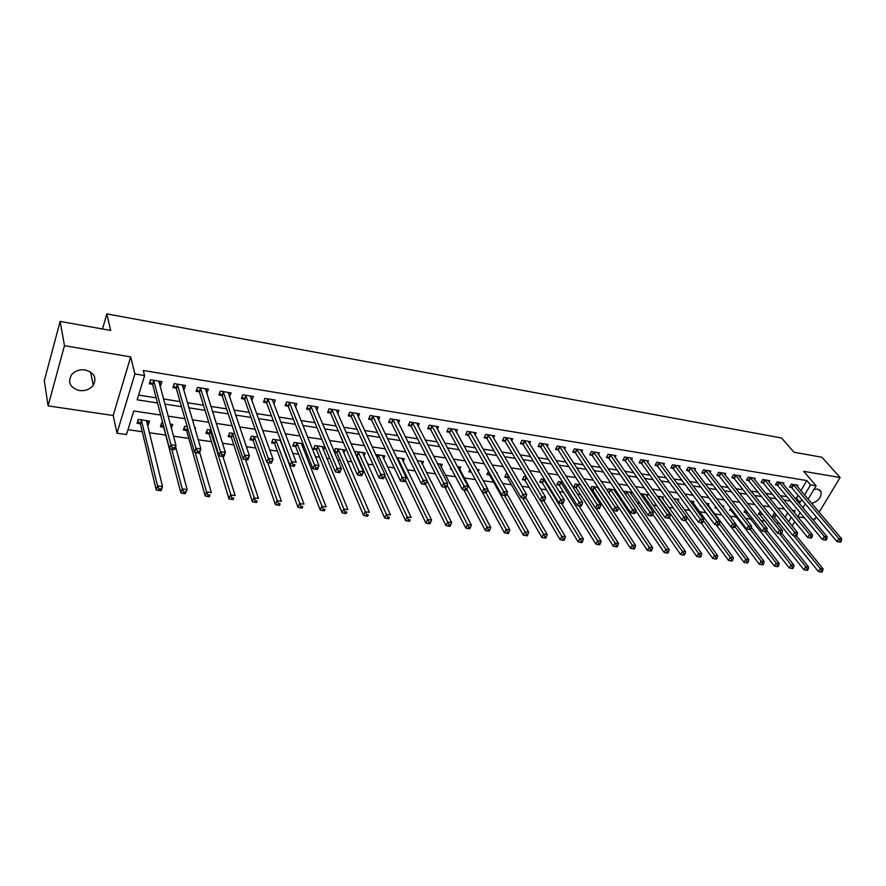 <?xml version="1.0" encoding="UTF-8"?>
<svg xmlns="http://www.w3.org/2000/svg" width="886" height="886" viewBox="0 0 886 886"><rect width="100%" height="100%" fill="white"/><g stroke="black" fill="none" stroke-linecap="round" stroke-linejoin="round"><path stroke-width="1.33" d="M79.419 390.538C85.3 391.169 89.918 389.419 93.274 385.299C96.995 377.824 94.315 372.707 85.233 369.938C79.496 369.263 74.9 370.913 71.478 374.878C67.48 382.542 70.127 387.769 79.419 390.538M811.742 503.503C818.586 501 821.687 497.035 821.045 491.619L817.612 489.061L813.979 489.36M160.676 415.036L133.742 410.971L126.521 434.55L116.974 433.199L134.893 373.97L144.606 375.564L137.164 399.819L157.509 402.964M113.175 415.501L130.685 356.925L64.457 345.662L60.148 321.43L44.3 380.637L48.088 405.877L113.175 415.501L116.974 433.199M797.688 516.793L804.399 517.778M812.24 518.941L814.843 519.329L816.283 516.948M128.005 429.677L142.258 431.726M149.258 432.733L165.737 435.092M173.49 436.211L188.807 438.415M198.209 439.766L211.499 441.671M222.486 443.255L233.815 444.883M246.341 446.677L255.766 448.028M269.765 450.044L277.362 451.129M284.539 452.159L285.093 452.248M292.79 453.344L298.604 454.186M305.803 455.216L307.686 455.493M315.405 456.6L319.514 457.187M326.735 458.228L329.902 458.682M337.644 459.79L340.08 460.144M347.323 461.185L351.731 461.816M359.495 462.935L360.325 463.046M367.59 464.098L373.194 464.895M387.536 466.955L394.303 467.93M407.172 469.779L415.058 470.909M426.498 472.559L435.48 473.844M445.536 475.295L455.57 476.734M464.275 477.986L475.328 479.57M483.191 480.699L493.568 482.194M502.65 483.49L511.466 484.764M521.799 486.248L529.108 487.3M540.637 488.95L546.496 489.792M559.188 491.619L563.629 492.251M577.45 494.244L580.507 494.676M595.425 496.825L597.153 497.068M604.54 498.131L605.216 498.231M620.942 500.49L622.648 500.734M637.123 502.816L639.814 503.204M653.071 505.109L656.725 505.629M668.797 507.357L673.382 508.021M684.302 509.594L689.806 510.38M699.597 511.787L705.976 512.706M714.681 513.958L721.924 514.999M729.831 516.128L736.853 517.136M745.547 518.388L751.339 519.218M761.03 520.614L765.626 521.278M776.291 522.806L779.735 523.294M64.457 345.662L48.088 405.877M819.129 512.241L840.116 477.532L803.635 471.33L816.117 485.772L808.098 499.206M60.148 321.43L110.661 330.434L106.829 313.888L781.596 438.005L794.011 452.259L821.964 457.242L840.116 477.532M785.129 517.302L787.687 512.983M775.206 513.592L774.098 513.426L772.415 516.316L774.231 516.582M760.232 511.377L758.327 514.257L760.177 514.522M745.48 509.683L744.063 512.163L745.934 512.44M737.972 508.608L737.517 508.021M730.673 508.176L729.61 510.048L731.504 510.325M723.009 507.169L723.685 505.972L721.902 505.707M715.644 506.67L714.958 507.911L716.774 508.176M708.135 505.208L708.922 503.791L706.064 503.37M700.405 505.186L700.106 505.729L700.892 505.851M693.151 503.038L693.959 501.576L689.984 500.989M677.967 500.845L678.787 499.339L673.67 498.574M662.573 498.619L663.415 497.057L657.124 496.127M646.968 496.359L647.821 494.753L640.323 493.646M631.142 494.078L632.006 492.417L624.342 491.276L623.921 492.084M615.405 489.958L608.206 488.895L607.32 490.622M615.748 490.479L615.094 491.763M598.094 487.4L591.826 486.469L590.464 489.183M590.818 489.725L592.369 489.958M580.518 484.797L575.224 484.011L573.63 487.211L575.811 487.533M562.676 482.161L558.379 481.519L556.796 484.742L559 485.074M544.558 479.481L541.28 478.994L539.718 482.25L541.955 482.571M526.162 476.757L523.936 476.435L522.386 479.703L524.656 480.035M507.468 473.999L506.338 473.833L504.798 477.133L507.102 477.465M496.758 473.157L497.09 472.459L496.293 472.338M488.485 471.186L486.946 474.519L489.282 474.863M478.219 471.706L479.082 469.801L477 469.491M469.868 469.569L468.838 471.861L471.208 472.216M459.734 469.514L460.82 467.099L457.386 466.59M450.963 468.007L450.442 469.17L451.672 469.347M441.162 466.878L442.269 464.353L437.451 463.644M422.301 464.198L423.442 461.562L417.195 460.642M403.152 461.495L404.315 458.738L396.596 457.597M383.693 458.76L384.901 455.869L375.664 454.496M363.936 455.991L365.176 452.945L355.596 451.528L355.053 452.89M356.15 455.36L356.77 455.459M343.868 453.178L345.141 449.988L335.406 448.549L334.199 451.638M334.432 452.181L336.647 452.513M323.479 450.343L324.785 446.976L314.907 445.514L313.522 449.124L316.202 449.512M303.056 443.764L294.063 442.435L292.701 446.079L295.426 446.478M303.621 445.204L302.757 447.474M280.674 440.453L272.888 439.301L271.548 442.978L274.317 443.377M281.958 443.875L281.659 444.462M257.915 437.086L251.369 436.122L250.04 439.833L252.864 440.242M234.757 433.664L229.496 432.877L228.189 436.632L231.058 437.042M211.189 430.175L207.258 429.588L205.973 433.376L208.886 433.797M195.108 429.178L195.54 427.86L194.676 427.728M187.19 426.62L184.642 426.244L183.38 430.064L186.348 430.496M171.352 428.303L172.737 424.483L170.223 424.117M162.769 423.01L161.651 422.844L160.41 426.698L163.423 427.141M147.297 424.782L148.316 424.937L149.535 421.06L138.26 419.388L137.053 423.286L140.121 423.729M800.889 490.678L806.869 480.566L143.299 370.492L144.606 375.564M138.615 395.09L156.157 397.836M163.434 398.977L180.024 401.579M187.345 402.72L203.481 405.256M210.835 406.408L226.539 408.867M233.926 410.019L249.199 412.422M256.63 413.585L271.481 415.911M278.946 417.073L293.399 419.344M300.886 420.518L314.951 422.722M322.471 423.896L336.148 426.044M343.69 427.229L357.003 429.311M364.578 430.496L377.525 432.523M385.122 433.719L397.714 435.69M405.334 436.887L417.594 438.803M425.225 439.999L437.152 441.87M444.794 443.066L456.401 444.883M464.065 446.09L475.361 447.862M483.036 449.058L494.023 450.786M501.72 451.982L512.407 453.665M520.104 454.872L530.504 456.5M538.223 457.708L548.334 459.291M556.065 460.498L565.899 462.049M573.63 463.256L583.209 464.751M590.951 465.97L600.254 467.431M608.006 468.639L617.055 470.056M624.807 471.274L633.623 472.659M641.375 473.877L649.936 475.217M657.7 476.435L666.028 477.731M673.792 478.949L681.888 480.223M689.651 481.441L697.526 482.671M705.289 483.889L712.942 485.085M720.717 486.303L728.148 487.466M735.912 488.684L743.144 489.825M750.907 491.032L757.94 492.14M765.703 493.358L772.526 494.421M780.289 495.639L786.923 496.681M794.676 497.899L796.448 498.176L798.131 495.34M797.289 486.436L797.987 485.262L791.264 484.166L789.526 487.123L791.353 487.422M783.224 484.177L783.933 482.97L777.122 481.862L775.394 484.841L777.243 485.14M768.97 481.895L769.69 480.644L762.78 479.525L761.063 482.527L762.935 482.826M754.529 479.581L755.26 478.296L748.26 477.155L746.544 480.19L748.437 480.489M739.876 477.233L740.618 475.915L733.53 474.752L731.825 477.809L733.752 478.119M725.036 474.852L725.789 473.501L718.601 472.327L716.896 475.394L718.856 475.716M709.985 472.448L710.76 471.042L703.462 469.857L701.767 472.958L703.75 473.279M694.724 470.012L695.51 468.561L688.123 467.354L686.428 470.477L688.444 470.809M679.252 467.531L680.049 466.047L672.552 464.818L670.879 467.974L672.917 468.295M663.559 465.028L664.378 463.489L656.77 462.248L655.108 465.427L657.168 465.759M647.644 462.492L648.474 460.897L640.766 459.646L639.105 462.846L641.198 463.179M631.508 459.923L632.349 458.272L624.53 456.999L622.88 460.222L625.007 460.565M615.128 457.309L615.991 455.603L608.062 454.308L606.423 457.564L608.571 457.918M598.515 454.673L599.401 452.901L591.35 451.594L589.722 454.872L591.903 455.227M581.659 451.993L582.567 450.154L574.394 448.825L572.777 452.137L574.992 452.491M564.559 449.28L565.478 447.375L557.194 446.023L555.577 449.357L557.837 449.723M547.205 446.522L548.146 444.55L539.729 443.177L538.134 446.544L540.416 446.909M529.584 443.731L530.548 441.682L522.009 440.287L520.425 443.687L522.74 444.063M511.698 440.907L512.684 438.769L504.012 437.363L502.44 440.785L504.798 441.162M493.546 438.038L494.554 435.812L485.75 434.384L484.199 437.839L486.58 438.227M475.106 435.137L476.147 432.822L467.21 431.36L465.659 434.849L468.096 435.236M456.39 432.191L457.453 429.776L448.382 428.292L446.854 431.814L449.313 432.213M437.385 429.212L438.47 426.675L429.256 425.18L427.739 428.724L430.242 429.134M418.07 426.188L419.189 423.541L409.83 422.013L408.335 425.59L410.871 426M398.456 423.131L399.608 420.352L390.106 418.801L388.622 422.412L391.202 422.832M378.532 420.03L379.717 417.107L370.06 415.534L368.598 419.178L371.223 419.599M358.287 416.885L359.506 413.817L349.693 412.211L348.242 415.899L350.911 416.32M337.71 413.707L338.973 410.462L328.994 408.845L327.565 412.555L330.279 412.998M316.8 410.484L318.096 407.062L307.963 405.411L306.556 409.166L309.303 409.609M295.547 407.228L296.888 403.606L286.577 401.934L285.192 405.722L287.994 406.165M293.089 464.519L292.491 466.102L294.34 466.357L294.938 464.773L293.089 464.519L291.605 461.672L268.081 399.342L266.73 403.196L290.11 465.637L291.605 461.672L296.212 462.326L272.467 400.095L273.951 403.905L275.325 400.095L264.848 398.39L263.474 402.211L266.321 402.676M251.857 400.339L253.396 396.518L242.742 394.791L241.402 398.645L244.292 399.121M229.43 396.718L231.102 392.886L220.271 391.125L218.953 395.023L221.899 395.499M206.615 393.03L208.443 389.198L197.423 387.404L196.127 391.335L199.117 391.822M183.402 389.286L184.1 389.397L185.384 385.443L174.177 383.616L172.903 387.592L175.949 388.079M159.801 385.476L160.665 385.62L161.928 381.622L150.52 379.762L149.28 383.782L152.381 384.28M106.829 313.888L102.521 328.983M130.685 356.925L134.893 373.97M806.869 480.566L810.568 484.863L816.117 485.772M794.144 512.473L795.229 510.657L792.283 510.214M784.464 509.029L777.576 507.999M769.757 506.814L762.669 505.751M754.839 504.566L747.54 503.469M739.71 502.296L732.213 501.155M724.371 499.981L716.652 498.818M708.822 497.633L700.881 496.437M693.04 495.252L684.867 494.023M677.037 492.849L668.62 491.575M660.79 490.401L652.14 489.094M644.31 487.909L635.417 486.569M627.587 485.395L618.439 484.011M610.609 482.837L601.206 481.419M593.387 480.234L583.719 478.783M575.9 477.598L565.955 476.103M558.147 474.929L547.913 473.39M540.117 472.216L529.595 470.621M521.81 469.447L511 467.819M503.215 466.645L492.107 464.973M484.332 463.81L472.902 462.082M465.15 460.908L453.399 459.147M445.658 457.973L433.586 456.157M425.856 454.994L413.441 453.123M405.733 451.96L392.963 450.033M385.277 448.881L372.153 446.898M364.478 445.747L350.989 443.709M343.347 442.557L329.47 440.464M321.851 439.323L307.597 437.175M300 436.023L285.336 433.819M277.761 432.678L262.688 430.408M255.157 429.267L239.652 426.93M232.154 425.801L216.217 423.397M208.742 422.279L192.351 419.809M184.919 418.679L168.074 416.143M788.673 521.677L791.253 517.346M805.308 503.89L802.96 507.822M800.102 512.595L797.644 516.726M794.731 521.61L792.139 525.952M798.297 502.229L800.069 502.506L801.764 499.671M804.532 494.997L810.568 484.863M164.818 404.094L181.486 406.674M188.84 407.815L205.054 410.329M212.441 411.469L228.211 413.917M235.643 415.069L250.982 417.439M258.435 418.602L273.364 420.916M280.851 422.068L295.37 424.316M302.89 425.49L317.011 427.672M324.564 428.846L338.297 430.973M345.872 432.146L359.24 434.218M366.837 435.391L379.839 437.407M387.459 438.592L400.107 440.541M407.748 441.726L420.053 443.642M427.716 444.827L439.689 446.677M447.364 447.873L459.014 449.667M466.712 450.863L478.041 452.624M485.75 453.809L496.769 455.526M504.488 456.722L515.209 458.383M522.939 459.579L533.372 461.196M541.113 462.392L551.269 463.965M559.022 465.161L568.89 466.689M576.642 467.897L586.244 469.381M594.019 470.588L603.355 472.028M611.118 473.235L620.2 474.641M627.986 475.848L636.812 477.211M644.598 478.418L653.181 479.747M660.967 480.954L669.318 482.25M677.103 483.457L685.221 484.72M693.007 485.927L700.904 487.145M708.689 488.352L716.364 489.537M724.15 490.744L731.603 491.896M739.389 493.103L746.643 494.233M754.429 495.44L761.473 496.525M769.247 497.733L776.092 498.796M783.877 500.003L790.522 501.033M796.448 498.176L800.069 502.506M147.275 420.717L148.316 424.937M170.356 424.139L171.485 428.326M280.286 440.575L281.737 444.473M250.572 396.286L252.045 400.361M228.355 392.598L229.773 396.773M205.774 388.843L207.125 393.118M182.461 386.075L182.804 385.022L184.1 389.397M159.48 381.224L160.665 385.62M793.59 484.919L791.851 487.876L836.938 541.545L838.82 538.511L793.092 484.465M840.161 540.781L839.407 541.988L840.559 542.154L841.312 540.936L840.161 540.781L838.82 538.511L841.7 538.909L796.171 484.963M791.851 487.876L789.991 486.336M836.938 541.545L839.407 541.988M841.312 540.936L841.7 538.909M772.891 515.497L818.376 571.492L820.214 568.535L823.083 568.89L796.481 535.964M793.668 535.576L820.214 568.535L821.532 570.783L820.79 571.968L821.942 572.112L822.684 570.927L821.532 570.783M823.083 568.89L822.684 570.927M820.79 571.968L818.376 571.492M779.47 482.615L777.742 485.594L822.418 539.53L824.301 536.462L778.971 482.161M825.641 538.754L824.888 539.973L826.062 540.139L826.815 538.921L825.641 538.754L824.301 536.462L827.214 536.872L782.083 482.671M777.742 485.594L775.859 484.033M822.418 539.53L824.888 539.973M826.815 538.921L827.214 536.872M765.161 480.29L763.433 483.291L807.7 537.481L809.571 534.402L764.662 479.824M810.923 536.706L810.169 537.935L811.354 538.101L812.108 536.861L810.923 536.706L809.571 534.402L812.528 534.812L767.819 480.345M763.433 483.291L761.539 481.707M807.7 537.481L810.169 537.935M812.108 536.861L812.528 534.812M750.652 477.931L748.936 480.954L792.76 535.41L794.631 532.298L750.154 477.465M795.982 534.623L795.24 535.864L796.436 536.03L797.19 534.79L795.982 534.623L794.631 532.298L797.633 532.719L753.366 477.986M748.936 480.954L747.02 479.337M792.76 535.41L795.24 535.864M797.19 534.79L797.633 532.719M758.815 513.415L803.912 569.709L805.739 566.73L808.652 567.095L781.707 533.261M779.481 533.649L805.739 566.73L807.068 569L806.338 570.185L807.5 570.329L808.231 569.144L807.068 569M808.652 567.095L808.231 569.144M806.338 570.185L803.912 569.709M744.561 511.311L789.249 567.904L791.076 564.903L794.022 565.268L766.722 530.481M765.083 531.678L791.076 564.903L792.405 567.184L791.674 568.38L792.848 568.535L793.579 567.328L792.405 567.184M794.022 565.268L793.579 567.328M791.674 568.38L789.249 567.904M730.108 509.173L774.375 566.076L776.191 563.042L779.193 563.418L751.361 527.425M750.42 529.595L776.191 563.042L777.531 565.346L776.8 566.553L777.997 566.697L778.728 565.49L777.531 565.346M779.193 563.418L778.728 565.49M776.8 566.553L774.375 566.076M735.956 475.538L734.239 478.584L777.62 533.306L779.47 530.171L735.458 475.073M780.843 532.508L780.09 533.76L781.308 533.926L782.061 532.674L780.843 532.508L779.47 530.171L782.526 530.603L738.702 475.605M734.239 478.584L732.301 476.945M777.62 533.306L780.09 533.76M782.061 532.674L782.526 530.603M731.105 526.86L759.302 564.216L761.107 561.159L764.142 561.536L735.801 524.302M715.456 507.002L716.63 507.988M735.003 526.738L761.107 561.159L762.447 563.474L761.727 564.692L762.935 564.847L763.666 563.629L762.447 563.474M764.142 561.536L763.666 563.629M761.727 564.692L759.302 564.216M721.049 473.113L719.343 476.181L762.248 531.179L764.097 528.012L720.551 472.648M765.471 530.36L764.729 531.633L765.969 531.799L766.711 530.537L765.471 530.36L764.097 528.012L767.198 528.455L723.851 473.179M719.343 476.181L717.383 474.519M762.248 531.179L764.729 531.633M766.711 530.537L767.198 528.455M705.943 470.643L704.237 473.744L746.665 529.008L748.504 525.83L705.444 470.178M749.877 528.189L749.135 529.463L750.398 529.64L751.14 528.366L749.877 528.189L748.504 525.83L751.638 526.262L708.789 470.721M704.237 473.744L702.266 472.05M746.665 529.008L749.135 529.463M751.14 528.366L751.638 526.262M690.615 468.151L688.931 471.274L730.839 526.816L732.678 523.604L690.128 467.686M734.062 525.985L733.32 527.27L734.594 527.447L735.336 526.162L734.062 525.985L732.678 523.604L735.867 524.047L693.516 468.24M688.931 471.274L686.927 469.558M730.839 526.816L733.32 527.27M735.336 526.162L735.867 524.047M675.077 465.626L673.404 468.772L714.792 524.59L716.619 521.345L674.589 465.15M718.003 523.748L717.272 525.044L718.568 525.221L719.299 523.925L718.003 523.748L716.619 521.345L719.853 521.799L678.023 465.715M673.404 468.772L671.389 467.022M714.792 524.59L717.272 525.044M719.299 523.925L719.853 521.799M659.328 463.057L657.656 466.235L698.5 522.33L700.328 519.063L658.841 462.592M701.712 521.477L700.981 522.784L702.299 522.962L703.019 521.666L701.712 521.477L700.328 519.063L703.606 519.517L662.318 463.156M657.656 466.235L655.618 464.452M698.5 522.33L700.981 522.784L728.491 560.417L730.285 557.316L733.409 557.704L691.999 501.288M703.019 521.666L703.606 519.517M716.165 524.844L744.007 562.333L745.802 559.254L748.88 559.642L706.984 503.503M719.332 523.781L745.802 559.254L747.153 561.58L746.433 562.809L747.662 562.964L748.382 561.735L747.153 561.58M748.88 559.642L748.382 561.735M746.433 562.809L744.007 562.333M703.318 520.569L730.285 557.316L731.637 559.664L730.917 560.904L732.168 561.059L732.888 559.819L731.637 559.664M733.409 557.704L732.888 559.819M730.917 560.904L728.491 560.417M685.609 520.647L712.754 558.479L714.537 555.356L717.704 555.743L676.804 499.039M687.082 517.291L714.537 555.356L715.888 557.715L715.179 558.966L716.442 559.121L717.162 557.87L715.888 557.715M717.704 555.743L717.162 557.87M715.179 558.966L712.754 558.479M669.395 517.645L696.784 556.508L698.556 553.362L701.778 553.761L661.399 496.758M657.977 496.26L698.556 553.362L699.918 555.732L699.209 556.995L700.494 557.161L701.203 555.899L699.918 555.732M701.778 553.761L701.203 555.899M699.209 556.995L696.784 556.508M652.805 514.356L680.581 554.514L682.353 551.336L685.609 551.745L645.772 494.454M642.317 493.934L682.353 551.336L683.715 553.728L683.006 555.001L684.313 555.168L685.022 553.894L683.715 553.728M685.609 551.745L685.022 553.894M683.006 555.001L680.581 554.514M643.347 460.465L641.685 463.655L681.965 520.038L683.782 516.737L642.859 459.989M685.177 519.174L684.446 520.492L685.775 520.68L686.506 519.362L685.177 519.174L683.782 516.737L687.104 517.202L646.392 460.554M641.685 463.655L639.626 461.85M681.965 520.038L684.446 520.492M686.506 519.362L687.104 517.202M635.871 510.812L664.135 552.487L665.895 549.287L669.207 549.697L629.935 492.107M626.424 491.586L665.895 549.287L667.269 551.701L666.56 552.975L667.889 553.141L668.587 551.856L667.269 551.701M669.207 549.697L668.587 551.856M666.56 552.975L664.135 552.487M627.133 457.818L625.483 461.041L665.187 517.701L666.992 514.378L626.657 457.342M668.387 516.837L667.667 518.166L669.019 518.354L669.738 517.025L668.387 516.837L666.992 514.378L670.37 514.855L630.234 457.929M625.483 461.041L623.401 459.203M665.187 517.701L667.667 518.166M669.738 517.025L670.37 514.855M608.139 491.841L647.444 550.439L649.205 547.205L652.561 547.626L613.876 489.736M610.31 489.205L649.205 547.205L650.579 549.63L649.87 550.926L651.221 551.092L651.919 549.796L650.579 549.63M652.561 547.626L651.919 549.796M649.87 550.926L647.444 550.439M610.698 455.149L609.047 458.394L648.153 515.342L649.936 511.986L610.221 454.662M651.343 514.456L650.623 515.796L651.996 515.984L652.716 514.644L651.343 514.456L649.936 511.986L653.37 512.473L613.854 455.26M609.047 458.394L606.954 456.511M648.153 515.342L650.623 515.796M652.716 514.644L653.37 512.473M590.785 488.54L592.834 490.445L630.511 548.345L632.25 545.089L635.661 545.51L597.585 487.322M593.974 486.791L632.25 545.089L633.634 547.537L632.936 548.833L634.298 549.01L634.996 547.703L633.634 547.537M635.661 545.51L634.996 547.703M632.936 548.833L630.511 548.345M594.019 452.436L592.38 455.714L630.854 512.939L632.626 509.561L593.542 451.949M634.033 512.042L633.324 513.393L634.719 513.592L635.428 512.241L634.033 512.042L632.626 509.561L636.115 510.048L597.219 452.547M592.38 455.714L590.253 453.798M630.854 512.939L633.324 513.393M635.428 512.241L636.115 510.048M574.194 486.082L576.265 488.02L613.322 546.23L615.05 542.941L618.517 543.373L595.835 508.099M577.395 484.332L615.05 542.941L616.434 545.411L615.737 546.717L617.121 546.895L617.819 545.577L616.434 545.411M618.517 543.373L617.819 545.577M615.737 546.717L613.322 546.23M577.085 449.678L575.468 452.979L613.278 510.502L615.05 507.091L576.62 449.191M616.468 509.594L615.759 510.956L617.165 511.156L617.874 509.793L616.468 509.594L615.05 507.091L618.583 507.589L580.352 449.8M575.468 452.979L573.32 451.029M613.278 510.502L615.759 510.956M617.874 509.793L618.583 507.589M557.36 483.59L559.465 485.561L595.868 544.082L597.585 540.759L601.096 541.202L578.846 505.795M560.583 481.851L597.585 540.759L598.969 543.24L598.283 544.569L599.689 544.746L600.376 543.417L598.969 543.24M601.096 541.202L600.376 543.417M598.283 544.569L595.868 544.082M559.908 446.876L558.302 450.21L595.436 508.021L597.197 504.577L559.443 446.389M598.615 507.102L597.906 508.486L599.346 508.686L600.055 507.313L598.615 507.102L597.197 504.577L600.797 505.086L563.241 447.009M558.302 450.21L556.131 448.227M595.436 508.021L597.906 508.486M600.055 507.313L600.797 505.086M540.283 481.065L542.409 483.069L578.137 541.889L579.854 538.544L583.42 538.998L561.602 503.447M543.517 479.326L579.854 538.544L581.238 541.047L580.552 542.387L581.98 542.564L582.667 541.224L581.238 541.047M583.42 538.998L582.667 541.224M580.552 542.387L578.137 541.889M542.487 444.041L540.881 447.408L577.318 505.507L579.067 502.041L542.022 443.554M580.485 504.577L579.787 505.972L581.249 506.172L581.947 504.787L580.485 504.577L579.067 502.041L582.711 502.55L545.865 444.174M540.881 447.408L538.688 445.381M577.318 505.507L579.787 505.972M581.947 504.787L582.711 502.55M524.789 441.162L523.205 444.55L558.911 502.949L560.65 499.449L524.324 440.674M562.078 502.008L561.381 503.414L562.865 503.625L563.562 502.218L562.078 502.008L560.65 499.449L564.349 499.97L528.233 441.306M523.205 444.55L520.979 442.479M558.911 502.949L561.381 503.414M563.562 502.218L564.349 499.97M506.836 438.238L505.253 441.66L540.216 500.357L541.933 496.825L506.371 437.739M543.362 499.405L542.675 500.823L544.181 501.033L544.868 499.615L543.362 499.405L541.933 496.825L545.698 497.356L510.347 438.393M505.253 441.66L503.015 439.545M540.216 500.357L542.675 500.823M544.868 499.615L545.698 497.356M488.596 435.27L487.034 438.725L521.212 497.722L522.917 494.155L488.142 434.771M524.357 496.758L523.67 498.187L525.199 498.397L525.885 496.968L524.357 496.758L522.917 494.155L526.749 494.687L492.173 435.425M487.034 438.725L484.764 436.565M521.212 497.722L523.67 498.187M525.885 496.968L526.749 494.687M470.089 432.257L468.539 435.746L501.908 495.041L503.591 491.442L469.635 431.759M505.042 494.067L504.355 495.507L505.917 495.717L506.593 494.277L505.042 494.067L503.591 491.442L507.49 491.985L473.733 432.423M468.539 435.746L466.246 433.542M501.908 495.041L504.355 495.507M506.593 494.277L507.49 491.985M451.295 429.201L449.756 432.711L482.283 492.317L483.955 488.684L450.841 428.691M485.406 491.32L484.731 492.782L486.314 493.004L486.99 491.542L485.406 491.32L483.955 488.684L487.909 489.238L455.005 429.378M449.756 432.711L447.441 430.463M482.283 492.317L484.731 492.782M486.99 491.542L487.909 489.238M432.202 426.088L430.685 429.644L462.337 489.548L463.998 485.882L431.759 425.59M465.449 488.54L464.785 490.013L466.39 490.235L467.055 488.773L465.449 488.54L463.998 485.882L468.018 486.447L435.978 426.277M430.685 429.644L428.337 427.34M462.337 489.548L464.785 490.013M467.055 488.773L468.018 486.447M412.821 422.932L411.314 426.509L442.059 486.735L443.698 483.025L412.378 422.423M445.16 485.716L444.495 487.2L446.134 487.422L446.788 485.938L445.16 485.716L443.698 483.025L447.784 483.601L416.664 423.12M411.314 426.509L408.933 424.161M442.059 486.735L444.495 487.2M446.788 485.938L447.784 483.601M393.118 419.731L391.634 423.342L421.448 483.867L423.065 480.134L392.686 419.222M424.527 482.837L423.873 484.332L425.535 484.564L426.188 483.069L424.527 482.837L423.065 480.134L427.218 480.721L425.59 484.443L446.035 525.62L447.64 522.053L451.627 522.552L420.961 461.196M397.039 419.931L427.218 480.721L426.188 483.069M391.634 423.342L389.231 420.939M421.448 483.867L423.873 484.332M373.117 416.475L371.644 420.119L400.483 480.965L402.078 477.189L372.685 415.955M403.54 479.913L402.078 477.189L406.309 477.775L404.592 481.663L405.234 480.146L403.54 479.913L402.897 481.419L404.592 481.663M377.104 416.686L406.309 477.775L405.234 480.146M371.644 420.119L369.207 417.649M400.483 480.965L402.897 481.419M352.783 413.164L351.332 416.841L379.153 477.997L380.736 474.187L352.362 412.643M382.209 476.945L380.736 474.187L385.033 474.796L383.45 478.595L383.926 477.177L382.209 476.945L381.578 478.462L383.295 478.706M356.859 413.385L385.033 474.796L383.926 477.177M351.332 416.841L348.862 414.316M379.153 477.997L381.578 478.462M332.128 409.808L330.7 413.518L357.468 474.985L359.029 471.142L331.707 409.288M360.502 473.91L359.029 471.142L363.404 471.762L361.831 475.594L362.252 474.154L360.502 473.91L359.882 475.45L361.632 475.693M336.27 410.03L363.404 471.762L362.252 474.154M330.7 413.518L328.197 410.927M357.468 474.985L359.882 475.45M311.13 406.386L309.723 410.129L335.406 471.928L336.946 468.041L310.72 405.866M338.419 470.843L336.946 468.041L341.398 468.661L339.847 472.548L340.202 471.086L338.419 470.843L337.81 472.393L339.582 472.637M315.361 406.619L341.398 468.661L340.202 471.086M309.723 410.129L307.187 407.482M335.406 471.928L337.81 472.393M289.523 402.521L288.127 406.309L289.788 402.897L288.393 406.674L312.957 468.816L314.475 464.884L289.379 402.388M315.959 467.708L314.475 464.884L319.004 465.527L317.476 469.436L317.764 467.963L315.959 467.708L315.35 469.281L317.155 469.525M294.097 403.152L319.004 465.527L317.764 467.963M288.127 406.309L285.835 403.972M312.957 468.816L315.35 469.281M266.73 403.196L267.694 398.855M266.708 403.163L264.128 400.406M294.938 464.773L294.34 466.357M290.11 465.637L292.491 466.102M246.042 395.787L244.691 399.652L266.863 462.414L268.336 458.405L245.643 395.256M269.82 461.274L268.336 458.405L273.021 459.07L271.548 463.068L271.703 461.54L269.82 461.274L269.233 462.88L271.105 463.134M250.483 396.518L273.021 459.07L271.703 461.54M244.691 399.652L242.055 396.784M266.863 462.414L269.233 462.88M228.2 393.085L228.411 392.454M223.604 392.144L222.286 396.031L243.196 459.125L244.636 455.083L223.217 391.601M246.131 457.973L244.636 455.083L249.409 455.747L247.958 459.79L248.047 458.239L246.131 457.973L245.555 459.59L247.46 459.856M228.178 392.409L249.409 455.747L248.047 458.239M222.286 396.031L219.606 393.085M243.196 459.125L245.555 459.59M205.519 389.596L205.796 388.766M200.801 388.422L199.494 392.365L219.097 455.781L220.514 451.694L200.413 387.891M222.009 454.607L220.514 451.694L225.376 452.381L223.959 456.456L223.394 456.511L223.959 454.883L222.009 454.607L221.445 456.246L223.394 456.511M205.463 388.71L225.376 452.381L223.959 454.883M199.494 392.365L196.781 389.331M219.097 455.781L221.445 456.246M522.962 478.484L525.11 480.533L560.14 539.674L561.835 536.307L565.467 536.75L544.059 501.011M540.449 500.402L563.241 538.821L562.555 540.172L564.005 540.349L564.692 538.998L563.241 538.821M565.467 536.75L564.692 538.998M562.555 540.172L560.14 539.674M505.385 475.882L507.545 477.975L541.867 537.425L543.55 534.025L547.227 534.48L525.642 497.478M522.629 497.987L544.945 536.562L544.281 537.924L545.754 538.101L546.418 536.739L544.945 536.562M547.227 534.48L546.418 536.739M544.281 537.924L541.867 537.425M487.544 473.235L489.736 475.361L523.305 535.133L524.977 531.7L528.709 532.165L506.836 493.657M504.533 495.529L526.373 534.258L525.708 535.631L527.203 535.82L527.879 534.446L526.373 534.258M528.709 532.165L527.879 534.446M525.708 535.631L523.305 535.133M482.349 492.328L504.444 532.807L506.094 529.352L509.893 529.828L487.732 489.681M469.436 470.544L471.43 472.426M486.126 492.97L507.512 531.921L506.847 533.317L508.365 533.494L509.029 532.109L507.512 531.921M509.893 529.828L509.029 532.109M506.847 533.317L504.444 532.807M463.766 489.814L485.284 530.448L486.923 526.96L490.789 527.436L458.416 466.745M466.833 489.249L488.341 529.551L487.677 530.947L489.227 531.146L489.88 529.739L488.341 529.551M490.789 527.436L489.88 529.739M487.677 530.947L485.284 530.448M444.883 487.245L465.815 528.056L467.443 524.523L471.363 525.01L439.833 463.987M447.12 485.163L468.86 527.148L468.207 528.554L469.779 528.743L470.433 527.336L468.86 527.148M471.363 525.01L470.433 527.336M468.207 528.554L465.815 528.056M427.118 480.943L449.069 524.689L448.416 526.118L450.01 526.317L450.664 524.889L449.069 524.689M451.627 522.552L450.664 524.889M448.416 526.118L446.035 525.62M405.312 480.101L425.922 523.139L427.517 519.55L431.571 520.049L401.801 458.372M397.559 457.741L428.946 522.208L428.303 523.637L429.931 523.836L430.563 522.408L428.946 522.208M431.571 520.049L430.563 522.408M428.303 523.637L425.922 523.139M384.712 475.572L405.489 520.614L407.062 516.992L411.182 517.513L382.342 455.493M378.034 454.85L408.49 519.672L407.859 521.123L409.509 521.322L410.14 519.872L408.49 519.672M410.14 519.872L409.509 521.322M407.859 521.123L405.489 520.614M355.729 454.407L357.191 455.98L384.712 518.055L386.263 514.401L390.449 514.921L362.584 452.569M358.199 451.915L387.703 517.103L387.082 518.565L388.755 518.775L389.375 517.302L387.703 517.103M389.375 517.302L388.755 518.775M387.082 518.565L384.712 518.055M334.653 450.487L337.057 453.034L363.581 515.453L365.121 511.765L369.373 512.296L342.505 449.601M338.053 448.936L366.56 514.489L365.94 515.962L367.646 516.173L368.266 514.7L366.56 514.489M368.266 514.7L367.646 516.173M365.94 515.962L363.581 515.453M314.165 447.43L316.612 450.044L342.107 512.806L343.613 509.085L347.943 509.616L322.116 446.577M317.587 445.913L345.064 511.82L344.455 513.315L346.182 513.526L346.791 512.042L345.064 511.82M346.791 512.042L346.182 513.526M344.455 513.315L342.107 512.806M293.355 444.329L295.824 447.009L320.256 510.114L321.751 506.349L326.148 506.903L301.395 443.521M296.799 442.834L323.191 509.118L322.593 510.624L324.354 510.845L324.963 509.339L323.191 509.118M324.963 509.339L324.354 510.845M322.593 510.624L320.256 510.114M272.212 441.162L274.715 443.919L298.028 507.379L299.501 503.58L303.976 504.134L280.341 440.397M275.668 439.711L300.952 506.36L300.365 507.888L302.148 508.11L302.746 506.582L300.952 506.36M274.704 443.897L276.067 440.242L274.715 443.919M302.746 506.582L302.148 508.11M300.365 507.888L298.028 507.379M250.716 437.95L253.241 440.741L275.413 504.588L276.864 500.756L281.427 501.321L267.705 462.581M254.193 436.532L278.326 503.569L277.739 505.098L279.566 505.33L280.142 503.791L278.326 503.569M280.142 503.791L279.566 505.33M277.739 505.098L275.413 504.588M228.865 434.683L231.434 437.584L252.41 501.753L253.839 497.877L258.479 498.453L245.511 459.579M232.365 433.309L255.29 500.712L254.725 502.262L256.575 502.495L257.15 500.944L255.29 500.712M257.15 500.944L256.575 502.495M254.725 502.262L252.41 501.753M206.659 431.36L209.262 434.35L228.998 498.873L230.393 494.953L235.122 495.54L222.895 456.445M210.17 430.02L231.866 497.81L231.301 499.383L233.184 499.615L233.749 498.054L231.866 497.81M233.749 498.054L233.184 499.615M231.301 499.383L228.998 498.873M184.066 427.982L186.68 430.939L205.175 495.938L206.549 491.985L211.344 492.583L199.693 452.524M195.23 452.513L206.549 491.985L208.011 494.864L207.457 496.448L209.384 496.681L209.938 495.097L208.011 494.864M209.938 495.097L209.384 496.681M207.457 496.448L205.175 495.938M177.599 384.646L176.325 388.622L194.566 452.381L195.95 448.25L177.222 384.114M197.456 451.184L195.95 448.25L200.9 448.936L199.505 453.067L198.874 453.111L199.439 451.461L197.456 451.184L196.891 452.835L198.874 453.111M182.35 384.945L200.9 448.936L199.439 451.461M176.325 388.622L173.567 385.499M194.566 452.381L196.891 452.835M161.108 424.538L163.788 427.694L180.91 492.948L182.261 488.95L187.145 489.559L175.594 446.61M171.773 449.346L182.261 488.95L183.734 491.863L183.192 493.458L185.152 493.701L185.683 492.095L183.734 491.863M185.683 492.095L187.145 489.559L185.152 493.701M183.192 493.458L180.91 492.948M158.993 382.519L159.414 381.213M153.987 380.814L152.746 384.823L169.58 448.914L170.932 444.739L153.621 380.26M172.438 447.696L170.932 444.739L175.982 445.436L174.608 449.612L173.911 449.656L174.453 447.984L172.438 447.696L171.895 449.368L173.911 449.656M158.838 381.113L175.982 445.436L174.453 447.984M152.746 384.823L149.956 381.6M169.58 448.914L171.895 449.368M147.043 420.684L146.611 422.002M137.751 421.027L140.475 424.283L156.213 489.903L157.531 485.86L162.515 486.492L146.489 420.606M141.328 419.842L157.531 485.86L159.004 488.795L158.483 490.412L160.477 490.656L160.997 489.05L159.004 488.795M160.997 489.05L162.515 486.492L161.197 490.512L160.477 490.656M158.483 490.412L156.213 489.903M793.236 484.576L791.497 487.533M774.375 516.704L775.782 514.312M774.718 517.047L776.092 514.7M779.115 482.283L777.387 485.262M764.806 479.946L763.09 482.948M750.309 477.587L748.592 480.611M760.321 514.644L761.384 512.817M760.664 514.987L761.694 513.215M746.078 512.562L746.776 511.344M746.422 512.905L747.086 511.743M731.648 510.447L731.969 509.871M735.601 475.195L733.896 478.241M720.706 472.77L719 475.837M705.599 470.3L703.894 473.401M690.272 467.808L688.588 470.931M674.744 465.283L673.061 468.428M658.985 462.714L657.312 465.881M657.766 497.046L658.121 496.381M658.065 497.467L658.453 496.736M641.663 495.573L642.461 494.067M641.951 496.005L642.782 494.421M643.014 460.111L641.353 463.312M625.317 494.133L626.568 491.719M625.605 494.565L626.9 492.073M626.801 457.464L625.151 460.698M608.848 492.472L610.454 489.338M609.169 492.826L610.786 489.692M610.365 454.795L608.726 458.04M592.512 490.08L594.118 486.912M592.834 490.445L594.44 487.278M593.686 452.07L592.047 455.349M575.944 487.654L577.539 484.465M576.265 488.02L577.86 484.83M576.764 449.313L575.136 452.624M559.144 485.196L560.727 481.984M559.465 485.561L561.037 482.338M559.587 446.522L557.981 449.855M542.099 482.704L543.661 479.459M542.409 483.069L543.982 479.824M542.166 443.676L540.56 447.042M524.479 440.796L522.884 444.185M506.515 437.872L504.942 441.294M488.286 434.904L486.724 438.36M469.779 431.892L468.24 435.369M450.985 428.824L449.457 432.346M431.903 425.723L430.386 429.267M412.522 422.567L411.015 426.144M392.83 419.355L391.346 422.965M372.829 416.099L371.356 419.742M352.495 412.787L351.055 416.464M331.851 409.421L330.412 413.131M310.853 405.998L309.447 409.753M267.827 398.988L266.464 402.809M245.776 395.4L244.436 399.254M223.35 391.745L222.032 395.643M200.546 388.035L199.25 391.966M524.8 480.168L526.306 477M525.11 480.533L526.572 477.454M507.246 477.598L508.276 475.394M507.545 477.975L508.542 475.848M489.426 474.996L489.969 473.822M489.736 475.361L490.224 474.287M397.249 458.937L397.692 457.874M397.482 459.435L397.98 458.25M377.093 457.597L378.167 454.983M377.325 458.106L378.455 455.371M356.914 455.592L358.343 452.059M357.191 455.98L358.62 452.436M336.78 452.646L338.197 449.08M337.057 453.034L338.474 449.468M316.335 449.656L317.731 446.046M316.612 450.044L317.996 446.444M295.559 446.61L296.932 442.978M295.824 447.009L297.198 443.365M274.45 443.521L275.801 439.855M252.997 440.386L254.326 436.676M253.252 440.774L254.581 437.075M231.191 437.186L232.497 433.442M231.434 437.584L232.741 433.841M209.018 433.941L210.303 430.164M209.262 434.35L210.547 430.563M186.481 430.64L187.478 427.617M186.713 431.05L187.655 428.215M177.355 384.258L176.081 388.223M163.556 427.285L163.744 426.698M153.754 380.404L152.503 384.424M140.243 423.873L141.45 419.986M140.475 424.283L141.682 420.396M93.274 385.299L90.605 371.987M821.045 491.619L819.373 489.67M246.02 395.732L244.669 399.586M223.582 392.055L222.253 395.953M200.757 388.323L199.461 392.265M253.241 440.741L254.57 437.031M231.412 437.529L232.719 433.786M209.229 434.262L210.514 430.485M186.68 430.939L187.622 428.104M177.543 384.524L176.27 388.5M153.931 380.67L152.691 384.679M140.42 424.139L141.627 420.252"/></g></svg>
